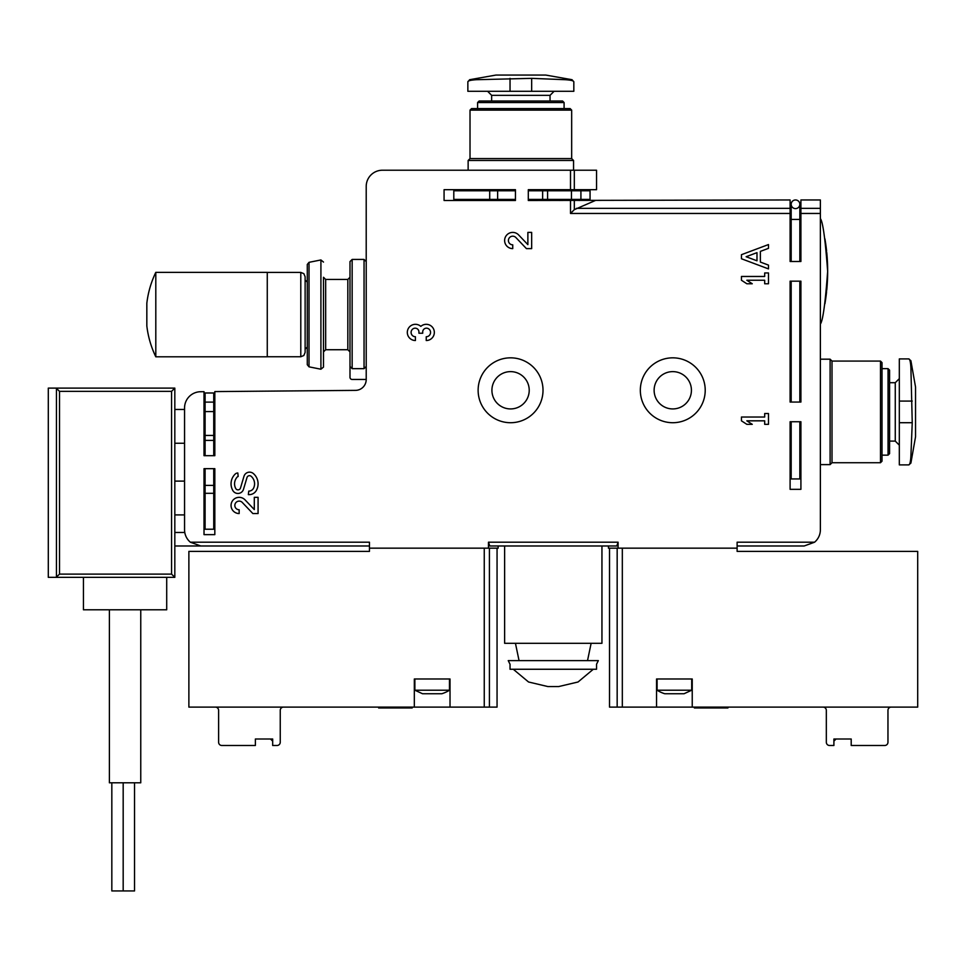 <?xml version="1.0" encoding="UTF-8"?>
<svg xmlns="http://www.w3.org/2000/svg" width="966" height="966" viewBox="0 0 966 966"><rect width="100%" height="100%" fill="white"/><g stroke="black" fill="none" stroke-linecap="round" stroke-linejoin="round"><path stroke-width="1.45" d="M601.951 545.983L601.951 643.308L504.626 643.308L504.626 545.983L616.779 545.983L618.095 542.204L618.095 548.157L737.118 548.157L737.118 542.204L814.567 542.204L804.159 545.983L814.567 542.204A16.217 16.217 0 0 0 820.375 529.766L820.375 199.962L800.911 199.962L800.911 261.484L790.103 261.484L790.103 199.962L528.305 200.493L528.305 189.686L596.541 189.686L596.541 170.221L382.439 170.221A16.217 16.217 0 0 0 366.211 186.438L366.211 379.553A10.819 10.819 0 0 1 355.5 390.373L214.826 391.592L214.826 455.698L204.019 455.698L204.019 391.689L200.626 391.725A16.217 16.217 0 0 0 184.554 407.942L184.554 529.766A16.217 16.217 0 0 0 190.35 542.204L200.771 545.983L369.459 545.983L174.822 545.983L174.822 577.342L171.574 574.106L59.53 574.106L56.113 577.342L174.822 577.342L174.822 388.115L174.822 443.261L184.554 443.261M616.779 545.983L489.786 545.983L498.142 545.983L498.142 548.157L369.459 548.157L369.459 542.204L190.35 542.204M618.095 542.204L488.47 542.204L489.786 545.983M595.37 200.493L574.323 209.646L574.323 200.493M790.103 213.462L570.508 213.462L574.323 209.646M366.211 366.452L364.049 368.662L352.155 368.662L349.994 366.452L349.994 261.593L352.155 259.431L352.155 368.662M256.268 490.571A13.512 13.512 0 0 0 253.358 473.545A5.844 5.844 0 0 0 243.963 476.323L240.498 488.011A2.596 2.596 0 0 1 235.716 488.482A9.998 9.998 0 0 1 237.394 476.842A1.087 1.087 0 0 1 238.167 476.516L237.829 473.002A3.779 3.779 0 0 0 235.209 474.052A13.512 13.512 0 0 0 232.842 490.535A5.844 5.844 0 0 0 243.504 489.291L246.994 477.53A2.596 2.596 0 0 1 251.196 476.323A9.998 9.998 0 0 1 253.684 487.927A5.41 5.41 0 0 1 248.757 491.114L248.347 494.628L249.252 494.628A8.114 8.114 0 0 0 256.268 490.571M258.079 497.333L254.299 497.333L254.299 509.577L245.026 499.845A8.114 8.114 0 0 0 231.707 502.248A8.114 8.114 0 0 0 239.157 513.55L239.157 509.758A4.323 4.323 0 0 1 235.185 503.733A4.323 4.323 0 0 1 242.285 502.453L252.851 513.55L258.079 513.55L258.079 497.333M426.235 340.527A8.114 8.114 0 0 0 433.806 329.527A8.114 8.114 0 0 0 420.826 326.375A8.114 8.114 0 0 0 407.845 329.527A8.114 8.114 0 0 0 415.416 340.527L415.416 336.748A4.323 4.323 0 0 1 413.255 328.681A3.779 3.779 0 0 1 418.93 331.954L418.93 333.234L422.71 333.234L422.71 331.954A3.779 3.779 0 0 1 428.397 328.681A4.323 4.323 0 0 1 426.235 336.748L426.235 340.527M531.662 232.395L527.871 232.395L527.871 244.639L518.609 234.919A8.114 8.114 0 0 0 505.278 237.31A8.114 8.114 0 0 0 512.741 248.624L512.741 244.833A4.323 4.323 0 0 1 508.756 238.807A4.323 4.323 0 0 1 515.868 237.527L526.434 248.624L531.662 248.624L531.662 232.395M768.477 268.898L768.477 265.107L760.363 262.064L760.363 251.389L768.477 248.347L768.477 244.567L741.441 254.698L741.441 258.755L768.477 268.898M768.477 272.943L764.686 272.943L764.686 276.469L741.441 276.469L741.441 280.249L746.851 283.762L752.26 283.762L746.851 280.249L764.686 280.249L764.686 283.762L768.477 283.762L768.477 272.943M768.477 413.52L764.686 413.52L764.686 417.034L741.441 417.034L741.441 420.826L746.851 424.34L752.26 424.34L746.851 420.826L764.686 420.826L764.686 424.34L768.477 424.34L768.477 413.52M488.47 542.204L488.47 548.157M214.826 468.667L204.019 468.667L204.019 534.633L214.826 534.633L214.826 468.667M515.446 200.493L515.446 189.686L444.07 189.686L444.07 200.493L515.446 200.493M800.911 281.166L790.103 281.166L790.103 402.061L800.911 402.061L800.911 281.166M800.911 421.744L790.103 421.744L790.103 489.327L800.911 489.327L800.911 421.744M804.159 545.983L737.118 545.983L804.159 545.983M790.103 237.672L791.178 237.672M799.836 237.672L800.911 237.672M800.911 208.608L799.836 208.608M791.178 208.608L790.103 208.608M790.103 421.744L790.103 445.555L791.178 445.555M791.178 421.744L791.178 478.943L799.836 478.943L799.836 421.744L799.836 445.555L800.911 445.555M790.103 304.978L791.178 304.978M799.836 304.978L800.911 304.978M790.103 402.061L790.103 378.249L791.178 378.249M799.836 281.166L799.836 402.061L799.836 378.249L800.911 378.249M481.913 200.493L481.913 199.419M481.913 190.773L481.913 189.686M559.773 200.493L559.773 199.419M559.773 190.773L559.773 189.686M574.915 200.493L574.915 199.419M574.915 190.773L574.915 189.686M579.238 200.493L579.238 199.419M579.238 190.773L579.238 189.686M214.826 423.253L213.74 423.253M205.094 423.253L204.019 423.253M214.826 404.114L213.74 404.114M205.094 404.114L204.019 404.114M214.826 399.791L213.74 399.791M205.094 399.791L204.019 399.791M214.826 501.113L213.74 501.113M205.094 501.113L204.019 501.113M618.095 548.157L608.435 548.157L608.435 545.983M508.237 660.611L598.34 660.611L596.541 664.246L596.541 669.257L510.036 669.257L510.036 664.246L508.237 660.611M591.132 643.308L587.521 660.611M593.293 669.257L578.042 681.996L558.698 686.56L547.879 686.56L528.547 681.996L513.272 669.257M705.216 390.276A32.446 32.446 0 0 1 656.554 418.375A32.446 32.446 0 0 1 656.554 362.178A32.446 32.446 0 0 1 705.216 390.276M691.427 390.276A18.656 18.656 0 0 1 663.449 406.432A18.656 18.656 0 0 1 663.449 374.12A18.656 18.656 0 0 1 691.427 390.276M543.013 390.276A32.446 32.446 0 0 1 494.35 418.375A32.446 32.446 0 0 1 494.35 362.178A32.446 32.446 0 0 1 543.013 390.276M529.223 390.276A18.656 18.656 0 0 1 501.245 406.432A18.656 18.656 0 0 1 501.245 374.12A18.656 18.656 0 0 1 529.223 390.276M349.994 366.452L349.994 377.295A2.161 2.161 0 0 0 352.155 379.457L366.211 379.457M320.917 369.217L320.917 259.951L309.023 262.329L309.023 366.839L320.917 369.217L323.501 367.092L323.501 277.278L325.663 279.44L325.663 349.728L323.501 351.89M323.501 367.092L323.501 287.542M267.268 272.412L300.788 272.412L300.788 356.756L303.831 355.512L305.123 352.433L305.123 330.263L305.123 349.185L307.285 347.023L307.285 364.713L307.285 264.455L307.285 282.144L305.123 279.983L305.123 298.905M746.126 256.727L756.982 260.796L756.982 252.657L746.126 256.727M910.89 456.278L912.242 422.71L910.89 367.527C910.552 361.876 909.839 359.002 908.764 358.917L899.322 358.917L899.322 464.887L908.764 464.887L910.89 463.1L910.89 456.278C910.552 461.929 909.839 464.803 908.764 464.887M889.589 441.1L895.265 441.1L899.322 445.157M888.056 368.65L888.056 455.155L889.589 453.622L889.589 370.171L888.056 368.65L882.018 368.65M888.056 455.155L882.018 455.155M880.485 361.079L880.485 462.726L882.018 461.193L882.018 362.612L880.485 361.079L832.004 361.079L830.108 359.183L820.375 359.183M880.485 462.726L832.004 462.726L832.004 361.079M832.004 462.726L830.108 464.622L830.108 359.183M830.108 464.622L820.375 464.622M790.647 445.555L790.647 421.744M790.647 402.061L790.647 378.249M908.764 358.917C909.839 358.99 910.552 361.864 910.89 367.527L910.89 360.704L908.764 358.917M910.89 360.704L915.539 387.028L915.539 436.777L910.89 463.1M820.375 324.045C822.863 320.893 825.29 303.324 827.657 271.349C825.29 239.302 822.863 221.721 820.375 218.606M824.928 303.771L824.928 303.771A194.637 194.637 0 0 0 826.594 291.563M826.727 290.271A194.637 194.637 0 0 0 827.657 271.482M827.657 271.349A194.637 194.637 0 0 0 826.727 252.404M826.606 251.112A194.637 194.637 0 0 0 824.928 238.892L824.928 238.892M565.219 79.707L531.662 78.355L476.467 79.707C470.816 80.057 467.942 80.758 467.858 81.832L467.858 91.287L573.828 91.287L573.828 81.832L572.041 79.707L565.219 79.707C570.882 80.057 573.744 80.758 573.828 81.832M550.04 101.019L550.04 95.344L554.098 91.287M477.59 102.541L564.096 102.541L562.574 101.019L479.124 101.019L477.59 102.541L477.59 108.59M564.096 102.541L564.096 108.59M470.019 110.112L571.667 110.112L570.145 108.59L471.553 108.59L470.019 110.112L470.019 158.593L468.136 160.489L468.136 170.221M571.667 110.112L571.667 158.593L470.019 158.593M571.667 158.593L573.562 160.489L468.136 160.489M573.562 160.489L573.562 170.221M559.773 199.962L528.305 199.962L559.773 199.962M515.446 199.962L481.913 199.962L515.446 199.962M467.858 81.832C467.942 80.758 470.804 80.045 476.467 79.707L469.645 79.707L467.858 81.832M469.645 79.707L495.981 75.058L545.718 75.058L572.041 79.707M851.203 739.002L836.061 739.002L833.899 741.176L833.899 739.002L851.203 739.002L851.203 745.498L884.723 745.498A3.248 3.248 0 0 0 887.959 742.25L887.959 710.348A3.248 3.248 0 0 1 891.207 707.112M737.118 548.157L737.118 551.393L917.7 551.393L917.7 707.112L692.236 707.112L692.236 678.989L656.554 678.989L656.554 707.112L609.522 707.112L609.522 548.157M656.554 707.112L692.236 707.112M823.08 707.112A3.248 3.248 0 0 1 826.328 710.348L826.328 742.25A3.248 3.248 0 0 0 829.565 745.498L833.899 745.498L833.899 739.002M694.397 707.112L694.397 707.969L727.929 707.969L727.929 707.112M691.704 690.219L657.097 690.219A32.446 32.446 0 0 0 664.765 693.745L684.037 693.745L691.704 690.219L691.704 678.989M283.497 707.112A3.248 3.248 0 0 0 280.249 710.348L280.249 742.25A3.248 3.248 0 0 1 277 745.498L272.678 745.498L272.678 739.002L272.678 741.176L270.516 739.002L255.374 739.002L255.374 745.498L221.854 745.498A3.248 3.248 0 0 1 218.606 742.25L218.606 710.348A3.248 3.248 0 0 0 215.37 707.112M272.678 739.002L255.374 739.002M497.055 548.157L497.055 707.112L450.023 707.112L450.023 678.989L414.329 678.989L414.329 707.112L188.877 707.112L188.877 551.393L369.459 551.393L369.459 548.157M414.329 707.112L450.023 707.112M378.648 707.112L378.648 707.969L412.168 707.969L412.168 707.112M449.48 690.219L414.873 690.219L422.54 693.745L441.812 693.745A32.446 32.446 0 0 0 449.48 690.219L449.48 678.989M414.873 690.219L414.873 678.989M184.554 481.104L174.822 481.104L174.822 561.161M184.772 532.471L174.822 532.471L174.822 525.407M174.822 481.104L174.822 443.261M171.574 391.351L59.53 391.351L56.113 388.115L48.3 388.115L174.822 388.115L171.574 391.351L171.574 574.106M56.113 577.342L48.3 577.342L56.113 577.342M166.707 577.342L166.707 609.788L83.438 609.788L83.438 577.342M140.758 609.788L140.758 782.798L109.399 782.798L109.399 609.788M111.827 782.798L111.827 890.942L134.54 890.942L134.54 782.798M305.123 352.433L305.123 276.735L303.831 273.656L300.788 272.412M155.804 356.804L267.268 356.804L267.268 272.352L155.804 272.352A97.325 97.325 0 0 0 146.832 303.227L146.832 325.94A97.325 97.325 0 0 0 155.804 356.804L155.804 272.352M799.836 204.285A4.323 4.323 0 0 0 795.513 199.962A4.323 4.323 0 0 0 791.178 204.285A4.323 4.323 0 0 0 795.513 208.608A4.323 4.323 0 0 0 799.836 204.285A4.323 4.323 0 0 0 795.513 199.962A4.323 4.323 0 0 0 791.178 204.285A4.323 4.323 0 0 0 795.513 208.608A4.323 4.323 0 0 0 799.836 204.285A4.323 4.323 0 0 0 795.513 199.962A4.323 4.323 0 0 0 791.178 204.285A4.323 4.323 0 0 1 795.513 199.962A4.323 4.323 0 0 1 799.836 204.285L799.836 261.484M515.446 199.419L453.803 199.419L453.803 190.773L515.446 190.773M528.305 199.419L542.638 199.419L542.638 190.773L528.305 190.773M542.638 199.419L547.601 199.419L547.601 190.773L542.638 190.773M547.601 199.419L590.057 199.419L590.057 190.773L547.601 190.773M213.74 468.667L213.74 529.223L205.094 529.223L205.094 468.667M213.74 455.698L213.74 440.387L205.094 440.387L205.094 455.698M213.74 440.387L213.74 435.437L205.094 435.437L205.094 440.387M213.74 435.437L213.74 392.981L205.094 392.981L205.094 435.437M574.323 189.686L574.323 170.221M570.508 189.686L570.508 170.221M790.103 208.342L576.364 208.342M364.049 368.662L364.049 259.431L366.211 261.593M570.508 213.462L570.508 200.493M820.375 213.462L800.911 213.462M820.375 208.342L800.911 208.342M800.911 224.824L799.836 224.824M791.178 224.824L790.103 224.824M349.994 351.89L347.832 349.728L347.832 279.44L349.994 277.278M895.265 441.1L895.265 382.705L899.322 378.648M899.322 422.71L912.242 422.71M899.322 401.083L912.242 401.083M550.04 95.344L491.646 95.344L487.601 91.287M531.662 91.287L531.662 78.355M510.036 91.287L510.036 78.355M622.321 707.112L622.321 548.157M617.165 707.112L617.165 548.157M484.256 707.112L484.256 548.157M489.412 707.112L489.412 548.157M59.53 391.351L59.53 574.106M56.451 388.272L56.451 577.185M791.178 261.484L791.178 219.427L799.836 219.427M489.714 199.419L489.714 190.773M497.635 199.419L497.635 190.773M571.449 199.419L571.449 190.773M580.916 199.419L580.916 190.773M213.74 493.312L205.094 493.312M213.74 485.403L205.094 485.403M213.74 411.588L205.094 411.588M213.74 402.11L205.094 402.11M364.049 259.431L352.155 259.431M515.446 643.308L519.056 660.611M547.879 686.56L558.698 686.56M347.832 279.44L325.663 279.44M347.832 349.728L325.663 349.728M320.917 259.951L323.501 262.076M309.023 366.839L307.285 364.713M309.023 262.329L307.285 264.455M895.265 382.705L889.589 382.705M491.646 95.344L491.646 101.019M657.097 690.219L657.097 678.989M174.822 409.463L184.554 409.463M174.822 514.902L184.554 514.902M48.3 388.115L48.3 577.342M123.177 890.942L123.177 782.798M300.788 356.756L267.268 356.756M791.178 281.166L791.178 402.061M791.178 219.427L791.178 204.285"/></g></svg>
